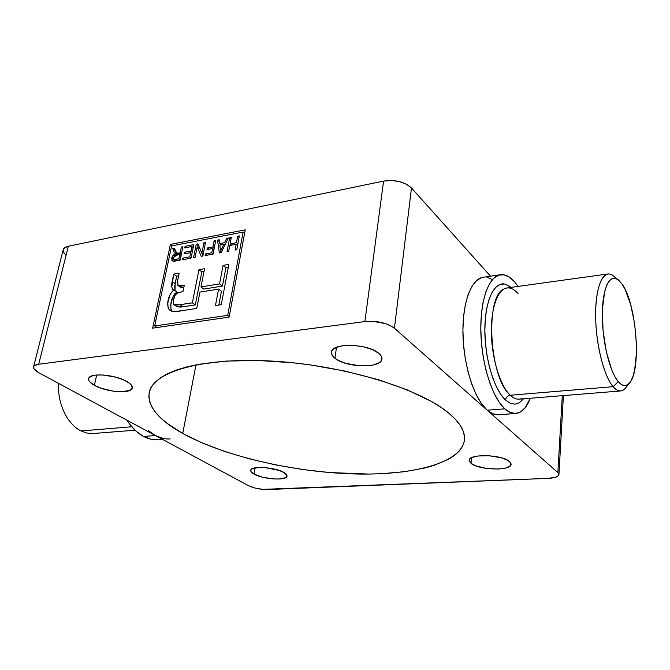 <?xml version="1.0" encoding="UTF-8"?>
<svg xmlns="http://www.w3.org/2000/svg" width="670" height="670" viewBox="0 0 670 670"><rect width="100%" height="100%" fill="white"/><g stroke="black" fill="none" stroke-linecap="round" stroke-linejoin="round"><path stroke-width="1" d="M509.485 461.488L511.101 464.285C511.461 471.06 478.891 470.214 471.035 463.372L471.538 457.736L471.035 463.372L475.725 465.826L486.412 468.422L498.321 469.034L505.021 468.204L509.518 466.488L511.109 464.134L510.699 462.819L507.508 460.181L501.587 457.861L489.686 455.784L477.961 455.985L472.317 457.375L469.444 459.511L469.184 460.759L471.035 463.372L469.184 460.357C468.523 453.615 502.039 454.453 509.485 461.488M284.072 472.576L287.053 476.094C287.02 480.918 262.833 479.385 253.947 474.058L254.969 467.878L253.947 474.058L262.112 477.099L272.472 478.866L278.938 479.033L285.621 477.693L287.07 475.918L285.738 473.724L284.072 472.576L279.022 470.39L265.169 467.61L258.553 467.467L251.945 468.899L250.697 470.725L251.124 471.797L253.947 474.058C251.644 472.76 250.572 471.529 250.714 470.373C250.58 465.541 275.445 467.141 284.072 472.576M127.032 381.615C130.876 383.902 132.643 386.012 132.308 387.955C131.73 394.128 106.237 392.277 94.361 385.284L96.723 374.982L94.361 385.284L101.153 388.248L113.498 391.213L121.438 391.791L130.03 390.334L132.3 387.997L131.27 384.94L129.519 383.274L123.875 380.007L116.111 377.243L103.188 374.982L95.743 375.074L92.829 375.619L89.202 377.578L88.608 378.91L88.859 380.401L89.939 382.009L94.361 385.284C90.216 382.93 88.314 380.719 88.649 378.651C89.076 372.461 115.466 374.446 127.032 381.615M378.826 353.333C381.104 355.242 382.143 357.127 381.934 358.969C381.691 368.534 346.248 367.855 334.941 358.257L336.491 347.32L334.941 358.257L337.839 360.142L345.586 363.316L359.782 365.853L368.986 365.711L373.006 365.075L379.103 362.763L380.945 361.172L381.866 359.363L381.825 357.403L380.803 355.368L378.826 353.333L372.353 349.589L363.366 346.784L353.308 345.368L343.802 345.586L339.74 346.298L333.777 348.777L332.111 350.435L331.39 352.286L331.642 354.262L334.941 358.257C332.337 356.231 331.164 354.212 331.399 352.202C331.332 342.68 368.073 343.409 378.826 353.333M511.352 287.346L504.853 284.005L500.314 284.331L496.068 286.995L492.291 291.936L489.15 299.021L486.797 307.999L485.34 318.51L484.854 330.134L485.373 342.37L486.881 354.69L489.309 366.54L492.55 377.411L496.453 386.85L500.833 394.479L505.507 400.007C505.976 397.318 507.567 395.727 510.28 395.241C514.334 398.985 518.203 400.057 521.896 398.466M618.402 279.943L613.486 275.948C604.265 268.134 595.848 284.088 595.63 312.974C595.312 341.734 603.553 375.828 613.109 386.682L618.217 381.649C609.549 371.59 602.079 340.385 602.322 314.054C602.464 287.623 610.027 272.858 618.418 279.959L621.861 283.795L625.043 289.264L630.638 304.481L634.599 323.468L636.416 343.609L636.433 353.257L634.649 370.033L632.899 376.557L630.638 381.473L627.941 384.563L624.892 385.669L621.609 384.706L618.217 381.649L614.842 376.59L611.635 369.689L606.25 351.474L603 329.95L602.456 308.761L604.675 291.492L606.702 285.227L609.214 280.864L612.12 278.536L615.269 278.293L618.561 280.077L621.861 283.795C636.399 302.823 641.776 369.388 629.691 382.83C626.324 386.95 622.505 386.557 618.217 381.649L613.109 386.682C604.616 376.917 596.945 348.835 595.798 322.036C594.6 295.202 600.035 274.868 607.874 273.971C610.538 273.661 613.251 275.177 616.023 278.527M81.112 430.952C67.41 424.428 57.268 403.449 58.566 383.391C57.268 403.449 67.41 424.428 81.112 430.952L131.755 426.74L81.112 430.952L86.472 432.946L91.891 433.624L135.038 430.207M607.874 273.971L507.014 287.949C497.651 289.063 490.675 308.619 491.403 334.121C492.065 359.581 500.423 386.104 510.28 395.241L613.109 386.682L510.28 395.241C513.312 398.081 516.294 399.387 519.2 399.161L620.696 390.953C618.259 391.146 615.73 389.714 613.109 386.682C617.832 391.975 622.045 392.352 625.746 387.813L629.691 382.83M182.726 433.465L195.983 364.84L182.726 433.465L202.139 442.92L224.509 451.413L249.106 458.774L275.219 464.821L302.162 469.444L329.255 472.526L368.659 474.067L381.121 473.732L404.462 471.722L425.065 467.936L434.101 465.374L449.118 458.958L454.913 455.123L459.419 450.893L462.56 446.304L464.251 441.371L464.411 436.137L462.987 430.643L459.921 424.931L455.19 419.077L448.783 413.13C460.056 422.653 465.281 431.555 464.469 439.83C461.479 463.632 410.928 475.968 351.231 473.849C291.257 471.672 223.679 455.985 182.726 433.465C158.715 420.132 147.526 406.539 149.175 392.704C152.668 371.925 202.114 356.892 273.134 361.147C344.062 365.267 420.031 388.709 448.783 413.13L440.718 407.159L431.036 401.238L407.167 389.856L378.089 379.614L345.192 371.121L310.21 364.882L292.539 362.73L258.059 360.502L226.276 361.071L198.772 364.312L187.022 366.85L176.754 369.941L168.044 373.517L160.951 377.537L155.49 381.925L151.663 386.623L149.452 391.565L148.824 396.707L149.712 401.966L152.056 407.31L155.775 412.678L160.8 418.021L167.023 423.289L182.726 433.465M515.707 413.482C521.721 412.812 526.603 407.737 530.347 398.256L525.313 407.528L520.774 411.774L515.724 413.482L510.331 412.527L504.812 408.842C492.408 397.787 481.738 364.681 480.867 332.672C479.913 300.629 488.773 276.174 500.498 274.717C505.264 274.139 509.996 276.551 514.711 281.961L518.086 286.417L514.711 281.961L509.443 277.162L504.083 274.817L498.832 275.102L493.907 278.084L489.51 283.72L485.851 291.869L483.087 302.229L481.37 314.406L480.792 327.898L481.395 342.119L483.145 356.44L485.984 370.2L489.753 382.813L494.301 393.734L499.393 402.519L504.812 408.842L487.224 410.191L504.812 408.842C508.53 412.192 512.156 413.742 515.707 413.482L498.363 414.764C494.728 415.023 491.018 413.499 487.224 410.191L557.867 472.593L558.914 474.636L558.47 475.591L555.748 477.182L548.06 478.388L262.858 489.368L254.86 488.011L248.545 485.717L155.406 435.55L143.556 436.455L155.406 435.55L38.76 372.721L33.868 368.684L33.818 366.339L34.823 365.41L38.701 364.246L364.89 321.575L372.989 321.324L385.468 323.593L392.067 326.516L394.437 328.233L487.224 410.191L394.437 328.233L411.489 187.994L490.515 276.174L411.489 187.994C404.579 181.779 395.275 179.485 383.575 181.101L391.297 180.473L399.353 181.57L406.456 184.225L411.489 187.994L394.437 328.233C386.992 322.865 377.143 320.645 364.89 321.575L38.701 364.246L68.348 246.242L383.575 181.101L364.89 321.575L383.575 181.101L68.348 246.242C65.384 246.887 63.658 248.059 63.189 249.751L33.567 366.909M500.39 274.734L483.296 277.229C471.27 278.728 462.116 303.016 462.97 334.774C463.741 366.482 474.553 399.253 487.224 410.191L492.86 413.826L498.38 414.764M158.405 439.796L150.968 439.235L143.556 436.455L136.471 431.522L130.005 424.579L126.965 420.232C131.755 427.686 137.291 433.096 143.556 436.455C148.489 439.043 153.43 440.148 158.38 439.796L162.701 439.478M227.708 315.361L154.678 325.98L171.604 245.915L243.101 232.071L227.708 315.361L229.249 316.483L227.708 315.361L154.678 325.98L171.604 245.915L243.101 232.071L227.708 315.361M226.653 238.344L224.618 242.674L219.651 243.612L219.199 239.768L217.516 240.095L219.35 252.959L221.201 252.615L228.353 238.017L226.653 238.344L227.75 239.24L226.653 238.344L224.618 242.674L219.651 243.612L219.199 239.768L217.516 240.095L219.35 252.959L221.201 252.615L228.353 238.017L226.653 238.344M197.935 243.847L196.26 244.173L193.521 257.707L195.096 257.414L197.231 246.828L201.167 256.3L202.851 255.99L205.548 242.389L203.965 242.691L201.863 253.268L197.935 243.847L196.26 244.173L193.521 257.707L195.096 257.414L197.231 246.828L201.167 256.3L202.851 255.99L205.548 242.389L203.965 242.691L201.863 253.268L197.935 243.847M175.548 250.848L174.56 248.327L172.801 248.671L174.409 252.716L175.666 253.863L172.19 256.71L171.863 260.421L173.522 261.275L180.121 260.169L182.902 246.728L181.361 247.029L180.138 252.933L177.24 253.319L175.959 251.828L174.56 248.327L172.801 248.671L174.041 251.928L175.666 253.863C173.631 254.508 172.299 255.94 171.679 258.168L172.316 260.948L174.996 261.107L180.121 260.169L182.902 246.728L181.361 247.029L180.138 252.933L176.813 253.118L175.548 250.848M174.962 290.345L174.736 286.408L176.645 276.224L178.597 275.881L176.645 276.224L173.731 274.105L176.645 276.224L175.113 283.636L172.182 281.534L173.731 274.105L179.158 273.151L177.634 280.562L177.952 285.42L180.531 285.889L184.233 285.462L182.985 291.592L179.2 292.405C174.074 293.1 172.023 301.961 174.058 304.733L180.23 304.733L192.365 302.84L198.965 269.667L204.568 268.678L200.967 286.953L219.576 283.887L223.085 265.421L228.847 264.407L221.276 304.699L215.447 305.587L218.588 289.08L199.953 292.095L196.737 308.434L181.578 310.746L196.737 308.434L199.953 292.095L218.588 289.08L215.447 305.587L221.276 304.699L228.847 264.407L223.085 265.421L219.576 283.887L200.967 286.953L204.568 268.678L198.965 269.667L192.365 302.84L176.654 305.135L174.359 304.909L173.564 304.197L173.471 300.244L175.063 295.177L177.944 292.79L182.985 291.592L184.233 285.462L179.644 285.889L177.441 284.775L177.45 281.593L179.158 273.151L173.731 274.105L171.771 286.986L172.709 289.633L174.284 290.068L172.224 291.266L169.611 295.746L167.843 302.823L168.011 307.212L168.756 309.004L171.587 311.148L175.733 311.416L181.578 310.746C177.341 311.793 173.53 311.692 170.138 310.453C165.708 306.944 167.592 294.398 174.284 290.068L172.885 289.775C171.595 287.782 171.361 285.035 172.182 281.534L175.113 283.636L175.054 290.613M185.062 246.317L184.736 247.883L191.88 246.518L190.95 251.074L184.426 252.297L184.099 253.871L190.632 252.649L189.769 256.87L182.768 258.159L182.441 259.742L191.017 258.168L193.756 244.651L185.062 246.317L186.629 247.523L185.062 246.317L184.736 247.883L191.88 246.518L190.95 251.074L184.426 252.297L184.099 253.871L190.632 252.649L189.769 256.87L182.768 258.159L182.441 259.742L191.017 258.168L193.756 244.651L185.062 246.317M207.348 247.984L207.03 249.575L212.625 248.528L211.787 252.799L205.397 253.98L205.079 255.58L213.085 254.114L215.748 240.429L214.149 240.739L212.934 246.937L207.348 247.984L208.923 249.223L207.348 247.984L207.03 249.575L212.625 248.528L211.787 252.799L205.397 253.98L205.079 255.58L213.085 254.114L215.748 240.429L214.149 240.739L212.934 246.937L207.348 247.984M230.07 243.88L231.284 237.456L229.659 237.766L227.046 251.543L228.679 251.242L229.768 245.496L236.175 244.299L235.103 250.061L236.753 249.759L239.332 235.907L237.683 236.225L236.477 242.682L230.07 243.88L231.627 245.145L230.07 243.88L231.284 237.456L229.659 237.766L227.046 251.543L228.679 251.242L229.768 245.496L236.175 244.299L235.103 250.061L236.753 249.759L239.332 235.907L237.683 236.225L236.477 242.682L230.07 243.88M170.147 438.934C165.222 439.286 160.306 438.155 155.406 435.55L248.545 485.717C254.022 488.279 260.454 489.544 267.824 489.519L548.06 478.388C554.794 478.012 558.412 476.73 558.922 474.536L557.867 472.593L487.224 410.191L481.688 403.926L476.504 395.241L471.889 384.429L468.07 371.942L465.223 358.308L463.472 344.129L462.911 330.042L463.556 316.667L465.357 304.582L468.221 294.298L472.007 286.207L476.529 280.596L481.588 277.623L483.413 277.213M65.777 255.094L63.365 251.895L63.097 250.379M63.181 249.784L64.513 247.833L68.348 246.242L38.701 364.246C35.669 364.673 33.952 365.569 33.559 366.934C33.249 368.709 34.974 370.636 38.76 372.721L155.406 435.55L148.355 430.567M162.777 438.356L155.406 435.55M245.212 229.835L170.381 244.399L152.626 328.158L229.132 317.128L245.212 229.835L229.132 317.128L152.626 328.158L170.381 244.399L172.224 245.79L170.381 244.399L245.212 229.835M492.442 279.599L486.964 277.313M562.281 395.677L557.867 472.593L562.281 395.677M518.044 293.544C513.304 288.209 508.664 286.668 504.125 288.904C484.686 295.671 489.217 378.332 510.28 395.241C507.567 395.727 505.976 397.318 505.507 400.007L510.272 403.265L514.937 404.178L519.334 402.779L523.572 398.809M627.664 384.748C625.688 388.625 623.36 390.694 620.696 390.953M505.507 400.007C494.468 389.99 485.181 359.999 484.862 331.851C484.46 303.661 492.919 283.234 503.538 283.862M156.294 327.044L156.169 327.647L156.294 327.044M244.667 232.791L244.089 232.9L244.667 232.791M244.567 233.302L243.101 232.071L244.567 233.302M157.031 327.521L154.678 325.98L157.031 327.521M173.631 295.478L175.163 293.343L177.223 292.154L174.284 290.068L177.223 292.154C170.967 296.006 169.451 306.625 171.838 311.223L170.984 309.247L170.808 304.867L172.567 297.815M180.875 287.522L183.722 287.966L180.531 285.889L183.454 288L180.875 287.514L177.952 285.42M180.364 286.877L180.171 285.897M176.989 306.768L180.808 307.086L195.297 304.925L201.838 271.836L204.023 271.451L201.838 271.836L198.965 269.667L201.838 271.836L195.297 304.925L192.365 302.84L195.297 304.925L183.186 306.793L180.23 304.733L183.186 306.793L177.014 306.785L174.083 304.75M200.967 286.953L203.864 289.088L200.967 286.953M219.576 283.887L222.44 286.048L203.864 289.088L222.44 286.048L219.576 283.887M223.085 265.421L225.924 267.64L222.44 286.048L225.924 267.64L223.085 265.421M228.319 267.221L225.924 267.64L228.319 267.221M218.588 289.08L221.46 291.232L218.847 305.068L221.46 291.232L218.588 289.08M181.084 255.471L179.811 254.508L178.907 258.871L173.572 259.382L173.203 257.875L176.511 255.128L179.811 254.508L181.084 255.471M181.118 255.354L178.362 253.268L181.118 255.354M181.419 253.905L180.138 252.933L181.419 253.905M182.642 248.001L181.361 247.029L182.642 248.001M174.46 261.2L174.569 260.312L171.679 258.168L174.602 260.144L174.46 261.2M177.173 255.002L175.666 253.863L177.173 255.002M177.341 254.969L174.041 251.928L176.922 254.089L176.344 252.582L177.341 254.969M175.49 250.697L172.801 248.671L175.49 250.697M176.863 260.764L175.239 259.55L176.863 260.764M180.188 259.834L178.907 258.871L180.188 259.834M173.203 257.875L175.021 255.572L179.811 254.508L178.907 258.871L174.058 259.591L173.195 258.804L173.203 257.875M193.161 247.515L191.88 246.518L193.161 247.515M184.392 259.382L182.768 258.159L184.392 259.382M191.076 257.858L189.769 256.87L191.076 257.858M186.017 253.511L184.426 252.297L186.017 253.511M192.248 252.071L190.95 251.074L192.248 252.071M203.186 254.298L201.863 253.268L203.186 254.298M205.28 243.729L203.965 242.691L205.28 243.729M202.884 255.789L200.07 249.039L197.231 246.828L200.07 249.039L202.884 255.789M198.772 248.026L199.065 246.56L198.772 248.026M198.94 246.259L196.26 244.173L198.94 246.259M214.274 247.992L212.934 246.937L214.274 247.992M215.48 241.811L214.149 240.739L215.48 241.811M206.996 255.228L205.397 253.98L206.996 255.228M213.135 253.855L211.787 252.799L213.135 253.855M213.964 249.592L212.625 248.528L213.964 249.592M220.698 244.96L220.614 244.391L220.698 244.96M219.417 241.627L217.516 240.095L219.417 241.627M221.209 244.86L219.651 243.612L221.209 244.86M225.656 243.512L224.618 242.674L225.656 243.512M221.72 248.62L220.556 251.351L221.469 252.079L220.556 251.351L219.827 245.12L223.822 244.366L221.72 248.62L222.75 249.449L221.72 248.62L220.556 251.351L219.827 245.12L223.822 244.366L224.844 245.186L223.822 244.366L221.72 248.62M237.867 243.813L236.477 242.682L237.867 243.813M239.064 237.364L237.683 236.225L239.064 237.364M237.565 245.429L236.175 244.299L237.565 245.429M231.016 238.88L229.659 237.766L231.016 238.88M558.931 474.519L563.428 395.585M176.838 253.134L178.89 254.675M173.572 259.382L175.716 260.973"/></g></svg>

